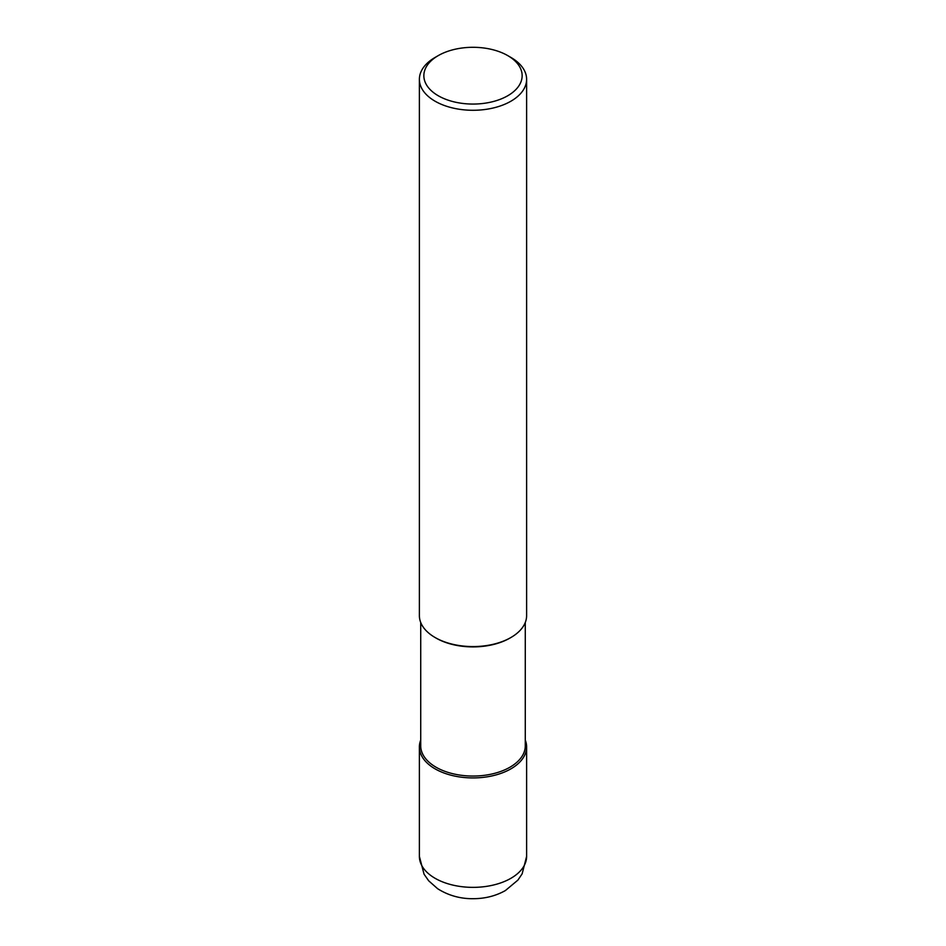 <?xml version="1.0" encoding="UTF-8"?>
<svg xmlns="http://www.w3.org/2000/svg" width="946" height="946" viewBox="0 0 946 946"><rect width="100%" height="100%" fill="white"/><g stroke="black" fill="none" stroke-linecap="round" stroke-linejoin="round"><path stroke-width="1.42" d="M510.911 768.85A53.615 30.958 180 0 1 452.484 775.566A53.615 30.958 180 0 1 419.385 746.962A53.615 30.958 180 0 1 420.722 740.079A53.615 30.958 0 0 0 447.068 774.065A53.615 30.958 0 0 0 510.911 768.85A53.615 30.958 0 0 0 525.278 740.079A53.615 30.958 180 0 1 526.615 746.962A53.615 30.958 180 0 1 510.911 768.85M420.722 622.503L420.722 745.874A52.278 30.177 0 0 0 452.992 773.757A52.278 30.177 0 0 0 509.965 767.206A52.278 30.177 0 0 0 525.278 745.874L525.278 622.503M509.965 638.065L509.965 638.065A52.278 30.177 180 0 1 436.035 638.065L435.089 637.509A53.615 30.958 0 0 0 510.911 637.509L509.965 638.065L510.911 637.509A53.615 30.958 0 0 0 526.615 615.621L526.615 79.322A53.615 30.958 180 0 1 510.911 101.21A53.615 30.958 180 0 1 452.484 107.927A53.615 30.958 180 0 1 419.385 79.322A53.615 30.958 180 0 1 435.089 57.434L438.246 55.613A49.145 28.38 180 0 1 507.754 55.613A49.145 28.38 180 0 1 507.754 95.747A49.145 28.38 180 0 1 438.246 95.747A49.145 28.38 180 0 1 438.246 55.613L435.089 57.434M419.385 79.322L419.385 615.621A53.615 30.958 0 0 0 435.089 637.509M507.754 55.613L510.911 57.434A53.615 30.958 180 0 1 526.615 79.322M419.385 856.414A53.615 30.958 0 0 0 452.484 885.007A53.615 30.958 0 0 0 510.911 878.302A53.615 30.958 0 0 0 526.615 856.414L522.133 873.856L517.911 880.099L505.365 890.576C495.68 895.98 484.92 898.688 473.095 898.7C465.136 898.795 451.597 897.565 437.62 888.696L428.704 880.821L424.056 874.199L419.385 856.414L419.385 746.962M526.615 746.962L526.615 856.414"/></g></svg>
